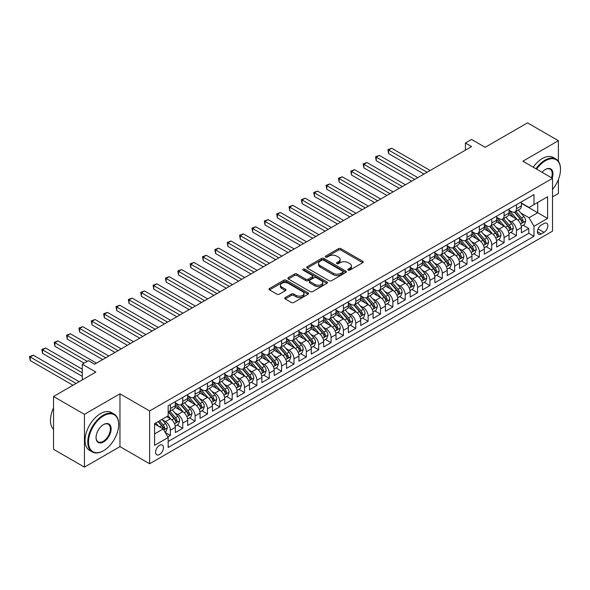 <?xml version="1.0" encoding="UTF-8"?>
<svg xmlns="http://www.w3.org/2000/svg" width="590" height="590" viewBox="0 0 590 590"><rect width="100%" height="100%" fill="white"/><g stroke="black" fill="none" stroke-linecap="round" stroke-linejoin="round"><path stroke-width="0.89" d="M348.144 270.117A1.202 0.693 0 0 0 349.848 270.117L362.732 262.675A1.718 0.988 0 0 0 363.241 261.975A1.718 0.988 0 0 0 362.732 261.274L340.902 248.67A1.718 0.988 0 0 0 338.476 248.67L325.584 256.112A1.202 0.693 0 0 0 325.23 256.598A1.202 0.693 0 0 0 325.584 257.093A1.202 0.693 0 0 0 327.28 257.093L328.947 256.126A5.487 3.171 0 0 1 336.713 256.126L338.535 257.181A5.487 3.171 0 0 1 340.142 259.423A5.487 3.171 0 0 1 338.535 261.658L336.868 262.624A1.202 0.693 0 0 0 336.514 263.111A1.202 0.693 0 0 0 336.868 263.605A1.202 0.693 0 0 0 338.564 263.605L340.231 262.639A5.487 3.171 0 0 1 347.997 262.639L349.818 263.693A5.487 3.171 0 0 1 351.426 265.935A5.487 3.171 0 0 1 349.818 268.177L348.144 269.136A1.202 0.693 0 0 0 347.798 269.63A1.202 0.693 0 0 0 348.144 270.117L348.144 269.136M159.514 454.477A5.59 3.23 120 0 0 163.172 449.543A5.59 3.23 120 0 0 162.309 445.067A5.59 3.23 120 0 0 159.514 445.339A5.59 3.23 120 0 0 155.863 450.273A5.59 3.23 120 0 0 156.719 454.75A5.59 3.23 120 0 0 159.514 454.477M285.221 297.559A1.718 0.988 0 0 0 284.712 298.252A1.718 0.988 0 0 0 285.221 298.953L291.342 302.493A1.718 0.988 0 0 0 293.768 302.493L308.083 294.226A1.718 0.988 0 0 0 308.585 293.525A1.718 0.988 0 0 0 308.083 292.824L286.246 280.221A1.718 0.988 0 0 0 283.82 280.221L269.505 288.488A1.718 0.988 0 0 0 269.003 289.189A1.718 0.988 0 0 0 269.505 289.889L276.909 294.159A1.718 0.988 0 0 0 279.336 294.159L285.457 290.619A1.718 0.988 0 0 0 285.966 289.919A1.718 0.988 0 0 0 285.457 289.218L281.791 287.101A4.587 2.648 0 0 1 280.449 285.228A4.587 2.648 0 0 1 283.281 282.78A4.587 2.648 0 0 1 288.281 283.355L302.655 291.652A4.587 2.648 0 0 1 303.998 293.525A4.587 2.648 0 0 1 301.166 295.974A4.587 2.648 0 0 1 296.165 295.398L293.768 294.019A1.718 0.988 0 0 0 291.342 294.019L285.221 297.559L285.221 298.953M558.398 161.254L558.398 140.7L527.504 122.86L485.172 147.301L471.58 139.447L465.399 143.016L471.58 146.585L94.629 364.214L88.448 360.645L82.276 364.214L82.276 379.908M84.436 414.335L84.436 467.14L119.969 446.63L119.969 393.825L84.436 414.335L53.535 396.502L95.868 372.061L82.276 364.214M119.969 393.825L149.631 410.95L552.528 178.335L552.528 231.14L149.631 463.755L149.631 410.95M558.398 140.7L522.865 161.21L552.528 178.335M329.072 280.715A1.718 0.988 0 0 0 331.499 280.715L345.814 272.447A1.718 0.988 0 0 0 346.315 271.747A1.718 0.988 0 0 0 345.814 271.046L323.976 258.442A1.718 0.988 0 0 0 321.55 258.442L307.235 266.702A1.718 0.988 0 0 0 306.734 267.403A1.718 0.988 0 0 0 307.235 268.103L329.072 280.715M303.533 270.375A1.202 0.693 0 0 1 304.75 270.544L326.926 283.348L312.634 291.6A1.718 0.988 0 0 1 310.207 291.6L288.37 278.996L288.37 277.595A1.718 0.988 0 0 0 287.868 278.296A1.718 0.988 0 0 0 288.37 278.996M288.37 277.595L294.499 274.055A1.718 0.988 0 0 1 296.925 274.055L305.782 279.173A1.718 0.988 0 0 0 308.209 279.173L312.272 276.821A1.718 0.988 0 0 0 312.774 276.127A1.718 0.988 0 0 0 312.272 275.427L303.046 270.102A1.202 0.693 0 0 1 302.7 269.608A1.202 0.693 0 0 1 303.437 268.966A1.202 0.693 0 0 1 304.75 269.121L326.949 281.939A1.718 0.988 0 0 1 327.45 282.639A1.718 0.988 0 0 1 326.949 283.34L326.949 281.939M84.436 467.14L53.535 449.3L53.535 396.502M552.528 196.89L558.398 193.498L558.398 179.53M167.826 436.902L170.392 435.427L165.259 432.463M162.346 419.859L165.451 421.651A6.992 4.034 60 0 1 170.392 430.213L175.333 427.359L175.333 432.573L182.753 428.288L177.125 425.043M174.706 412.727L177.804 414.519A6.992 4.034 60 0 1 182.753 423.082L187.694 420.227L187.694 425.434L195.106 421.157L189.486 417.904M187.06 405.588L190.164 407.38A6.992 4.034 60 0 1 195.106 415.943L200.054 413.089L200.054 418.303L207.466 414.018L201.846 410.773M199.42 398.457L202.525 400.249A6.992 4.034 60 0 1 207.466 408.811L212.415 405.957L212.415 411.164L219.827 406.879L214.207 403.634M211.781 391.318L214.885 393.11A6.992 4.034 60 0 1 219.827 401.672L224.768 398.818L224.768 404.025L232.187 399.747L226.56 396.502M224.141 384.186L227.246 385.978A6.992 4.034 60 0 1 232.187 394.54L237.128 391.686L237.128 396.893L244.548 392.608L238.921 389.363M236.502 377.047L239.599 378.839A6.992 4.034 60 0 1 244.548 387.401L249.489 384.547L249.489 389.754L256.901 385.476L251.281 382.231M248.855 369.915L251.959 371.707A6.992 4.034 60 0 1 256.901 380.27L261.849 377.416L261.849 382.622L269.261 378.338L263.642 375.093M261.215 362.776L264.32 364.568A6.992 4.034 60 0 1 269.261 373.131L274.203 370.277L274.203 375.483L281.622 371.206L275.995 367.961M273.576 355.645L276.681 357.437A6.992 4.034 60 0 1 281.622 365.999L286.563 363.145L286.563 368.352L293.982 364.067L288.355 360.822M285.936 348.506L289.034 350.298A6.992 4.034 60 0 1 293.982 358.86L298.923 356.006L298.923 361.213L306.343 356.935L300.716 353.69M298.289 341.374L301.394 343.166A6.992 4.034 60 0 1 306.343 351.729L311.284 348.874L311.284 354.081L318.696 349.796L313.076 346.551M310.65 334.235L313.755 336.027A6.992 4.034 60 0 1 318.696 344.59L323.644 341.735L323.644 346.942L331.056 342.665L325.437 339.42M323.01 327.103L326.115 328.896A6.992 4.034 60 0 1 331.056 337.458L335.998 334.604L335.998 339.81L343.417 335.526L337.79 332.281M335.371 319.964L338.476 321.757A6.992 4.034 60 0 1 343.417 330.319L348.358 327.465L348.358 332.671L355.777 328.394L350.15 325.149M347.731 312.833L350.829 314.625A6.992 4.034 60 0 1 355.777 323.187L360.719 320.333L360.719 325.54L368.131 321.255L362.511 318.01M360.084 305.694L363.189 307.486A6.992 4.034 60 0 1 368.131 316.048L373.079 313.194L373.079 318.401L380.491 314.123L374.871 310.878M372.445 298.562L375.55 300.354A6.992 4.034 60 0 1 380.491 308.917L385.44 306.062L385.44 311.269L392.851 306.984L387.232 303.739M384.805 291.423L387.91 293.215A6.992 4.034 60 0 1 392.851 301.778L397.793 298.923L397.793 304.13L405.212 299.853L399.585 296.608M397.166 284.292L400.263 286.084A6.992 4.034 60 0 1 405.212 294.646L410.153 291.792L410.153 296.999L417.573 292.714L411.945 289.469M409.526 277.153L412.624 278.945A6.992 4.034 60 0 1 417.573 287.507L422.514 284.653L422.514 289.86L429.926 285.582L424.306 282.337M421.88 270.021L424.984 271.813A6.992 4.034 60 0 1 429.926 280.375L434.874 277.521L434.874 282.728L442.286 278.443L436.666 275.198M434.24 262.882L437.345 264.674A6.992 4.034 60 0 1 442.286 273.236L447.227 270.382L447.227 275.589L454.647 271.312L449.02 268.067M446.601 255.75L449.705 257.542A6.992 4.034 60 0 1 454.647 266.105L459.588 263.251L459.588 268.457L467.007 264.173L461.38 260.928M458.961 248.611L462.059 250.403A6.992 4.034 60 0 1 467.007 258.966L471.948 256.112L471.948 261.318L479.36 257.041L473.741 253.796M471.314 241.48L474.419 243.272A6.992 4.034 60 0 1 479.36 251.834L484.309 248.98L484.309 254.187L491.721 249.902L486.101 246.657M483.675 234.341L486.779 236.133A6.992 4.034 60 0 1 491.721 244.695L496.669 241.841L496.669 247.048L504.081 242.77L498.462 239.525M496.035 227.209L499.14 229.001A6.992 4.034 60 0 1 504.081 237.564L509.023 234.709L509.023 239.916L516.442 235.631L516.442 230.425A6.992 4.034 -120 0 0 511.5 221.862L508.396 220.07M510.815 232.386L516.442 235.631M175.333 427.359A6.992 4.034 -120 0 0 170.392 418.797L166.682 416.658M187.694 420.227A6.992 4.034 -120 0 0 182.753 411.665L175.105 407.248M200.054 413.089A6.992 4.034 -120 0 0 195.106 404.526L187.465 400.116M212.415 405.957A6.992 4.034 -120 0 0 207.466 397.395L199.826 392.977M224.768 398.818A6.992 4.034 -120 0 0 219.827 390.255L212.186 385.845M237.128 391.686A6.992 4.034 -120 0 0 232.187 383.124L224.539 378.706M249.489 384.547A6.992 4.034 -120 0 0 244.548 375.985L236.9 371.575M261.849 377.416A6.992 4.034 -120 0 0 256.901 368.853L249.26 364.436M274.203 370.277A6.992 4.034 -120 0 0 269.261 361.714L261.621 357.304M286.563 363.145A6.992 4.034 -120 0 0 281.622 354.583L273.981 350.165M298.923 356.006A6.992 4.034 -120 0 0 293.982 347.444L286.334 343.033M311.284 348.874A6.992 4.034 -120 0 0 306.343 340.312L298.695 335.894M323.644 341.735A6.992 4.034 -120 0 0 318.696 333.173L311.055 328.763M335.998 334.604A6.992 4.034 -120 0 0 331.056 326.041L323.416 321.624M348.358 327.465A6.992 4.034 -120 0 0 343.417 318.902L335.776 314.492M360.719 320.333A6.992 4.034 -120 0 0 355.777 311.771L348.13 307.353M373.079 313.194A6.992 4.034 -120 0 0 368.131 304.632L360.49 300.221M385.44 306.062A6.992 4.034 -120 0 0 380.491 297.5L372.851 293.082M397.793 298.923A6.992 4.034 -120 0 0 392.851 290.361L385.211 285.951M410.153 291.792A6.992 4.034 -120 0 0 405.212 283.23L397.564 278.812M422.514 284.653A6.992 4.034 -120 0 0 417.573 276.091L409.925 271.68M434.874 277.521A6.992 4.034 -120 0 0 429.926 268.959L422.285 264.541M447.227 270.382A6.992 4.034 -120 0 0 442.286 261.82L434.646 257.41M459.588 263.251A6.992 4.034 -120 0 0 454.647 254.688L447.006 250.271M471.948 256.112A6.992 4.034 -120 0 0 467.007 247.549L459.359 243.139M484.309 248.98A6.992 4.034 -120 0 0 479.36 240.418L471.72 236M496.669 241.841A6.992 4.034 -120 0 0 491.721 233.279L484.08 228.868M509.023 234.709A6.992 4.034 -120 0 0 504.081 226.147L496.441 221.729M544.002 223.507L541.281 225.07A5.421 3.127 120 0 0 537.741 229.849A5.421 3.127 120 0 0 538.574 234.193A5.421 3.127 120 0 0 541.281 233.92L544.002 232.349A5.421 3.127 120 0 0 547.542 227.578A5.421 3.127 120 0 0 546.709 223.234A5.421 3.127 120 0 0 544.002 223.507M154.573 433.923L163.224 428.93L168.165 437.492L168.165 447.486L533.987 236.273L533.987 226.287L529.046 217.725L520.756 212.938M168.165 437.492L154.573 445.339L154.573 423.65L168.165 415.803L168.165 405.809L533.987 194.604L533.987 204.597L547.586 196.743L547.586 218.44L533.987 226.287M175.333 402.815L177.804 404.239A6.992 4.034 60 0 0 181.3 404.585L186.248 401.731A6.992 4.034 -120 0 0 187.694 398.53L187.694 394.54M187.694 395.676L190.164 397.107A6.992 4.034 60 0 0 193.66 397.454L198.601 394.599A6.992 4.034 -120 0 0 200.054 391.399L200.054 387.401M200.054 388.545L202.525 389.968A6.992 4.034 60 0 0 206.021 390.315L210.962 387.46A6.992 4.034 -120 0 0 212.415 384.26L212.415 380.27M212.415 381.406L214.885 382.836A6.992 4.034 60 0 0 218.381 383.183L223.322 380.329A6.992 4.034 -120 0 0 224.768 377.128L224.768 373.131M224.768 374.274L227.246 375.697A6.992 4.034 60 0 0 230.742 376.044L235.683 373.19A6.992 4.034 -120 0 0 237.128 369.989L237.128 365.999M237.128 367.135L239.599 368.566A6.992 4.034 60 0 0 243.095 368.912L248.043 366.058A6.992 4.034 -120 0 0 249.489 362.857L249.489 358.86M249.489 360.003L251.959 361.427A6.992 4.034 60 0 0 255.455 361.773L260.397 358.919A6.992 4.034 -120 0 0 261.849 355.718L261.849 351.729M261.849 352.864L264.32 354.295A6.992 4.034 60 0 0 267.816 354.642L272.757 351.788A6.992 4.034 -120 0 0 274.203 348.587L274.203 344.59M274.203 345.733L276.681 347.156A6.992 4.034 60 0 0 280.176 347.503L285.118 344.649A6.992 4.034 -120 0 0 286.563 341.448L286.563 337.458M286.563 338.594L289.034 340.024A6.992 4.034 60 0 0 292.529 340.371L297.478 337.517A6.992 4.034 -120 0 0 298.923 334.316L298.923 330.319M298.923 331.462L301.394 332.885A6.992 4.034 60 0 0 304.89 333.232L309.839 330.378A6.992 4.034 -120 0 0 311.284 327.177L311.284 323.187M311.284 324.323L313.755 325.754A6.992 4.034 60 0 0 317.25 326.1L322.192 323.246A6.992 4.034 -120 0 0 323.644 320.046L323.644 316.048M323.644 317.191L326.115 318.615A6.992 4.034 60 0 0 329.611 318.961L334.552 316.107A6.992 4.034 -120 0 0 335.998 312.906L335.998 308.917M335.998 310.052L338.476 311.483A6.992 4.034 60 0 0 341.971 311.83L346.913 308.976A6.992 4.034 -120 0 0 348.358 305.775L348.358 301.778M348.358 302.921L350.829 304.344A6.992 4.034 60 0 0 354.325 304.691L359.273 301.837A6.992 4.034 -120 0 0 360.719 298.636L360.719 294.646M360.719 295.782L363.189 297.213A6.992 4.034 60 0 0 366.685 297.559L371.626 294.705A6.992 4.034 -120 0 0 373.079 291.504L373.079 287.507M373.079 288.65L375.55 290.074A6.992 4.034 60 0 0 379.046 290.42L383.987 287.566A6.992 4.034 -120 0 0 385.44 284.365L385.44 280.375M385.44 281.511L387.91 282.942A6.992 4.034 60 0 0 391.406 283.288L396.347 280.434A6.992 4.034 -120 0 0 397.793 277.234L397.793 273.236M397.793 274.38L400.263 275.803A6.992 4.034 60 0 0 403.759 276.149L408.708 273.295A6.992 4.034 -120 0 0 410.153 270.095L410.153 266.105M410.153 267.241L412.624 268.671A6.992 4.034 60 0 0 416.12 269.018L421.068 266.164A6.992 4.034 -120 0 0 422.514 262.963L422.514 258.966M422.514 260.109L424.984 261.532A6.992 4.034 60 0 0 428.48 261.879L433.421 259.025A6.992 4.034 -120 0 0 434.874 255.824L434.874 251.834M434.874 252.97L437.345 254.401A6.992 4.034 60 0 0 440.841 254.747L445.782 251.893A6.992 4.034 -120 0 0 447.227 248.692L447.227 244.695M447.227 245.838L449.705 247.262A6.992 4.034 60 0 0 453.201 247.608L458.142 244.754A6.992 4.034 -120 0 0 459.588 241.553L459.588 237.564M459.588 238.699L462.059 240.13A6.992 4.034 60 0 0 465.554 240.477L470.503 237.623A6.992 4.034 -120 0 0 471.948 234.422L471.948 230.425M471.948 231.568L474.419 232.991A6.992 4.034 60 0 0 477.915 233.338L482.856 230.483A6.992 4.034 -120 0 0 484.309 227.283L484.309 223.293M484.309 224.429L486.779 225.859A6.992 4.034 60 0 0 490.275 226.206L495.217 223.352A6.992 4.034 -120 0 0 496.669 220.151L496.669 216.154M496.669 217.297L499.14 218.72A6.992 4.034 60 0 0 502.636 219.067L507.577 216.213A6.992 4.034 -120 0 0 509.023 213.012L509.023 209.022M168.165 441.49L528.802 233.279L528.802 228.5L521.383 232.777L521.383 227.57A6.992 4.034 -120 0 0 516.442 219.008L508.794 214.598M509.023 210.158L511.5 211.589A6.992 4.034 -120 0 0 514.996 211.935A6.992 4.034 -120 0 0 516.442 208.735L516.442 204.737M514.996 211.935L519.938 209.081A6.992 4.034 -120 0 0 521.383 205.881L521.383 201.883M170.392 404.526L170.392 408.523A6.992 4.034 60 0 1 168.947 411.724A6.992 4.034 60 0 1 168.165 412.004M168.947 411.724L173.888 408.87A6.992 4.034 -120 0 0 175.333 405.669L175.333 401.672M182.753 397.395L182.753 401.384A6.992 4.034 60 0 1 181.3 404.585M195.106 390.255L195.106 394.253A6.992 4.034 60 0 1 193.66 397.454M207.466 383.124L207.466 387.114A6.992 4.034 60 0 1 206.021 390.315M219.827 375.985L219.827 379.982A6.992 4.034 60 0 1 218.381 383.183M232.187 368.853L232.187 372.843A6.992 4.034 60 0 1 230.742 376.044M244.548 361.714L244.548 365.712A6.992 4.034 60 0 1 243.095 368.912M256.901 354.583L256.901 358.572A6.992 4.034 60 0 1 255.455 361.773M269.261 347.444L269.261 351.441A6.992 4.034 60 0 1 267.816 354.642M281.622 340.312L281.622 344.302A6.992 4.034 60 0 1 280.176 347.503M293.982 333.173L293.982 337.17A6.992 4.034 60 0 1 292.529 340.371M306.343 326.041L306.343 330.031A6.992 4.034 60 0 1 304.89 333.232M318.696 318.902L318.696 322.9A6.992 4.034 60 0 1 317.25 326.1M331.056 311.771L331.056 315.761A6.992 4.034 60 0 1 329.611 318.961M343.417 304.632L343.417 308.629A6.992 4.034 60 0 1 341.971 311.83M355.777 297.5L355.777 301.49A6.992 4.034 60 0 1 354.325 304.691M368.131 290.361L368.131 294.358A6.992 4.034 60 0 1 366.685 297.559M380.491 283.23L380.491 287.219A6.992 4.034 60 0 1 379.046 290.42M392.851 276.091L392.851 280.088A6.992 4.034 60 0 1 391.406 283.288M405.212 268.959L405.212 272.949A6.992 4.034 60 0 1 403.759 276.149M417.573 261.82L417.573 265.817A6.992 4.034 60 0 1 416.12 269.018M429.926 254.688L429.926 258.678A6.992 4.034 60 0 1 428.48 261.879M442.286 247.549L442.286 251.547A6.992 4.034 60 0 1 440.841 254.747M454.647 240.418L454.647 244.407A6.992 4.034 60 0 1 453.201 247.608M467.007 233.279L467.007 237.276A6.992 4.034 60 0 1 465.554 240.477M479.36 226.147L479.36 230.137A6.992 4.034 60 0 1 477.915 233.338M491.721 219.008L491.721 223.005A6.992 4.034 60 0 1 490.275 226.206M504.081 211.876L504.081 215.866A6.992 4.034 60 0 1 502.636 219.067M504.081 237.564L504.081 242.77M491.721 244.695L491.721 249.902M479.36 251.834L479.36 257.041M467.007 258.966L467.007 264.173M454.647 266.105L454.647 271.312M442.286 273.236L442.286 278.443M429.926 280.375L429.926 285.582M417.573 287.507L417.573 292.714M405.212 294.646L405.212 299.853M392.851 301.778L392.851 306.984M380.491 308.917L380.491 314.123M368.131 316.048L368.131 321.255M355.777 323.187L355.777 328.394M343.417 330.319L343.417 335.526M331.056 337.458L331.056 342.665M318.696 344.59L318.696 349.796M306.343 351.729L306.343 356.935M293.982 358.86L293.982 364.067M281.622 365.999L281.622 371.206M269.261 373.131L269.261 378.338M256.901 380.27L256.901 385.476M244.548 387.401L244.548 392.608M232.187 394.54L232.187 399.747M219.827 401.672L219.827 406.879M207.466 408.811L207.466 414.018M195.106 415.943L195.106 421.157M182.753 423.082L182.753 428.288M170.392 430.213L170.392 435.427M163.224 428.93L154.573 423.937M529.046 217.725L537.697 212.732L537.697 202.451L547.586 196.743M521.383 203.314L547.586 218.44M521.383 203.026L529.046 207.451L533.987 204.597M119.969 446.63L149.631 463.755M465.399 143.016L465.399 150.155M523.175 225.255L528.802 228.5M528.802 233.279L533.987 236.273M348.624 270.286L349.818 269.601A5.487 3.171 0 0 0 351.426 267.358L351.426 265.935M340.142 259.423L340.142 260.846A5.487 3.171 0 0 1 338.535 263.088L337.347 263.774M362.71 262.69L340.902 250.094A1.718 0.988 0 0 0 338.476 250.094L326.064 257.262M345.792 272.462L323.976 259.866A1.718 0.988 0 0 0 321.55 259.866L307.257 268.118L307.235 266.702M342.783 272.233A1.202 0.693 0 0 0 343.129 271.747A1.202 0.693 0 0 0 342.783 271.252L323.615 260.19A1.202 0.693 0 0 0 321.911 260.19L320.156 261.208A5.487 3.171 0 0 0 318.548 263.45A5.487 3.171 0 0 0 320.156 265.692L333.254 273.251A5.487 3.171 0 0 0 341.02 273.251L342.783 272.233L342.783 273.664A1.202 0.693 0 0 0 343.129 273.17L343.129 271.747M318.548 263.45L318.548 264.873A5.487 3.171 0 0 0 320.156 267.115L320.156 265.692M342.783 273.664L341.02 274.682A5.487 3.171 0 0 1 333.254 274.682L320.156 267.115M288.392 279.011L294.499 275.486L294.499 274.055M312.774 276.127L312.774 277.551A1.718 0.988 0 0 1 312.272 278.251L308.209 280.597A1.718 0.988 0 0 1 305.782 280.597L296.925 275.486A1.718 0.988 0 0 0 294.499 275.486M314.971 284.476A4.587 2.648 0 0 0 319.972 285.051A4.587 2.648 0 0 0 322.804 282.603A4.587 2.648 0 0 0 321.462 280.729L316.395 277.802A1.718 0.988 0 0 0 313.969 277.802L309.905 280.154A1.718 0.988 0 0 0 309.403 280.855A1.718 0.988 0 0 0 309.905 281.555L314.971 284.476L314.971 285.899A4.587 2.648 0 0 0 319.972 286.475A4.587 2.648 0 0 0 322.804 284.026L322.804 282.603M309.403 280.855L309.403 282.278A1.718 0.988 0 0 0 309.905 282.979L309.905 281.555M314.971 285.899L309.905 282.979M303.998 293.525L303.998 294.956A4.587 2.648 0 0 1 301.166 297.404A4.587 2.648 0 0 1 296.165 296.829L293.768 295.443A1.718 0.988 0 0 0 291.342 295.443L285.243 298.968M280.449 285.228L280.449 286.659A4.587 2.648 0 0 0 281.791 288.532L281.791 287.101M285.435 290.634L281.791 288.532M308.061 294.24L286.246 281.651A1.718 0.988 0 0 0 283.82 281.651L269.527 289.897M521.28 226.346L524.473 224.502L525.712 220.933A4.632 2.677 -120 0 0 523.905 216.589L518.256 210.047M517.128 219.458L510.431 211.707A13.371 7.722 -120 0 0 509.023 210.239M513.455 217.282L509.708 212.946A11.099 6.409 -120 0 0 509.023 212.201M430.176 170.488L391.679 148.26L388.589 150.044L388.589 153.614L423.996 174.057M514.362 212.186L520.078 218.802A4.632 2.677 60 0 1 521.722 221.988C522.423 222.917 522.917 222.637 523.212 221.132A4.632 2.677 -120 0 0 521.56 217.939L515.911 211.404M514.701 212.076L520.837 219.185A2.36 1.364 60 0 1 521.427 220.107L523.212 221.132M521.722 221.988L522.062 222.541M388.589 153.614L387.91 149.654L427.086 172.273M387.91 149.654L391.679 148.26M552.528 189.412A21.321 12.309 120 0 0 560.5 169.455A21.321 12.309 120 0 0 545.425 160.746A21.321 12.309 120 0 0 536.598 169.138M535.963 168.77A21.845 12.611 -60 0 1 545.049 160.104A21.845 12.611 -60 0 1 555.972 159.027A21.845 12.611 -60 0 1 560.5 169.028A21.845 12.611 -60 0 1 560.5 169.242M542.07 172.295A10.664 6.158 -60 0 1 545.425 169.455L545.425 169.455A10.664 6.158 -60 0 1 552.174 178.136M533.242 167.199A21.845 12.611 -60 0 1 542.335 158.533A21.845 12.611 -60 0 1 553.258 157.456L555.972 159.027M551.525 177.76A10.141 5.856 120 0 0 550.123 169.168A10.141 5.856 120 0 0 545.234 169.566M103.221 450.871L103.589 450.657A21.321 12.309 120 0 0 118.671 424.542A21.321 12.309 120 0 0 103.589 415.839A21.321 12.309 120 0 0 88.515 441.954A21.321 12.309 120 0 0 103.589 450.657L103.221 450.871A21.845 12.611 -60 0 1 92.298 451.955A21.845 12.611 -60 0 1 88.95 434.447A21.845 12.611 -60 0 1 103.221 415.198A21.845 12.611 -60 0 1 114.143 414.114A21.845 12.611 -60 0 1 118.671 424.114A21.845 12.611 -60 0 1 118.671 424.328M103.589 441.954A10.664 6.158 -60 0 1 96.052 437.603A10.664 6.158 -60 0 1 103.589 424.542L103.589 424.542A10.664 6.158 -60 0 1 111.134 428.893A10.664 6.158 -60 0 1 103.589 441.954M96.052 437.382A10.141 5.856 120 0 0 98.154 441.814A10.141 5.856 120 0 0 103.221 441.313A10.141 5.856 120 0 0 109.843 432.374A10.141 5.856 120 0 0 108.287 424.254A10.141 5.856 120 0 0 103.405 424.652M92.298 451.955L89.577 450.384A21.845 12.611 -60 0 1 86.229 432.876A21.845 12.611 -60 0 1 100.499 413.627A21.845 12.611 -60 0 1 111.429 412.543L114.143 414.114M53.535 429.321A21.845 12.611 -60 0 1 53.535 407.919M508.919 233.485L512.113 231.641L513.352 228.072A4.632 2.677 -120 0 0 511.545 223.721L505.903 217.186M504.767 226.597L498.071 218.846A13.371 7.722 -120 0 0 496.669 217.371M501.094 224.421L497.348 220.085A11.099 6.409 -120 0 0 496.669 219.34M417.816 177.627L379.318 155.399L376.228 157.183L376.228 160.746L411.636 181.189M502.002 219.318L507.717 225.933A4.632 2.677 60 0 1 509.369 229.127C510.062 230.056 510.557 229.768 510.851 228.271A4.632 2.677 -120 0 0 509.2 225.078L503.55 218.536M502.341 219.215L508.477 226.317A2.36 1.364 60 0 1 509.074 227.239L510.851 228.271M509.369 229.127L509.701 229.672M376.228 160.746L375.55 156.785L414.726 179.404M375.55 156.785L379.318 155.399M496.559 240.617L499.76 238.773L500.991 235.204A4.632 2.677 -120 0 0 499.184 230.86L493.542 224.318M492.407 233.729L485.71 225.977A13.371 7.722 -120 0 0 484.309 224.51M488.734 231.553L484.995 227.216A11.099 6.409 -120 0 0 484.309 226.471M405.455 184.759L366.958 162.53L363.868 164.315L363.868 167.885L399.275 188.328M489.648 226.457L495.357 233.072A4.632 2.677 60 0 1 497.009 236.258C497.702 237.187 498.196 236.907 498.491 235.403A4.632 2.677 -120 0 0 496.839 232.209L491.19 225.675M489.98 226.346L496.116 233.456A2.36 1.364 60 0 1 496.714 234.378L498.491 235.403M497.009 236.258L497.348 236.811M363.868 167.885L363.189 163.924L402.365 186.543M363.189 163.924L366.958 162.53M484.206 247.756L487.399 245.912L488.631 242.343A4.632 2.677 -120 0 0 486.831 237.991L481.182 231.457M480.053 240.868L473.357 233.116A13.371 7.722 -120 0 0 471.948 231.641M476.381 238.692L472.634 234.355A11.099 6.409 -120 0 0 471.948 233.611M393.095 191.898L354.597 169.669L351.515 171.454L351.515 175.016L386.922 195.46M477.288 233.588L482.996 240.204A4.632 2.677 60 0 1 484.648 243.397C485.341 244.326 485.843 244.039 486.13 242.542A4.632 2.677 -120 0 0 484.478 239.348L478.837 232.807M477.62 233.485L483.756 240.587A2.36 1.364 60 0 1 484.353 241.509L486.13 242.542M484.648 243.397L484.987 243.943M351.515 175.016L350.829 171.056L390.012 193.675M350.829 171.056L354.597 169.669M471.845 254.887L475.039 253.044L476.27 249.474A4.632 2.677 -120 0 0 474.471 245.13L468.821 238.589M467.693 247.999L460.997 240.248A13.371 7.722 -120 0 0 459.588 238.78M464.02 245.823L460.274 241.487A11.099 6.409 -120 0 0 459.588 240.742M380.742 199.029L342.244 176.801L339.154 178.586L339.154 182.155L374.562 202.599M464.927 240.727L470.636 247.343A4.632 2.677 60 0 1 472.288 250.529C472.988 251.458 473.482 251.178 473.77 249.673A4.632 2.677 -120 0 0 472.125 246.48L466.476 239.946M465.267 240.617L471.403 247.726A2.36 1.364 60 0 1 471.993 248.648L473.77 249.673M472.288 250.529L472.627 251.082M339.154 182.155L338.476 178.195L377.652 200.814M338.476 178.195L342.244 176.801M459.485 262.026L462.678 260.183L463.917 256.613A4.632 2.677 -120 0 0 462.11 252.262L456.461 245.728M455.333 255.138L448.636 247.387A13.371 7.722 -120 0 0 447.227 245.912M451.66 252.963L447.913 248.626A11.099 6.409 -120 0 0 447.227 247.881M368.381 206.168L329.884 183.94L326.794 185.725L326.794 189.287L362.201 209.73M452.567 247.859L458.283 254.474A4.632 2.677 60 0 1 459.935 257.668C460.628 258.597 461.122 258.309 461.417 256.812A4.632 2.677 -120 0 0 459.765 253.619L454.116 247.077M452.906 247.756L459.042 254.858A2.36 1.364 60 0 1 459.64 255.78L461.417 256.812M459.935 257.668L460.266 258.214M326.794 189.287L326.115 185.326L365.291 207.946M326.115 185.326L329.884 183.94M447.124 269.158L450.318 267.314L451.557 263.745A4.632 2.677 -120 0 0 449.75 259.401L444.108 252.859M442.972 262.27L436.275 254.519A13.371 7.722 -120 0 0 434.874 253.051M439.299 260.094L435.553 255.758A11.099 6.409 -120 0 0 434.874 255.013M356.021 213.3L317.523 191.071L314.433 192.856L314.433 196.426L349.841 216.869M440.206 254.998L445.922 261.613A4.632 2.677 60 0 1 447.574 264.799C448.267 265.729 448.761 265.448 449.056 263.944A4.632 2.677 -120 0 0 447.404 260.751L441.755 254.216M440.546 254.887L446.682 261.997A2.36 1.364 60 0 1 447.279 262.919L449.056 263.944M447.574 264.799L447.906 265.353M314.433 196.426L313.755 192.465L352.931 215.084M313.755 192.465L317.523 191.071M434.771 276.297L437.964 274.453L439.196 270.884A4.632 2.677 -120 0 0 437.397 266.533L431.747 259.998M430.612 269.409L423.915 261.658A13.371 7.722 -120 0 0 422.514 260.183M426.939 267.233L423.2 262.897A11.099 6.409 -120 0 0 422.514 262.152M343.66 220.439L305.163 198.21L302.073 199.995L302.073 203.557L337.48 224.001M427.853 262.13L433.562 268.745A4.632 2.677 60 0 1 435.214 271.938C435.907 272.868 436.401 272.58 436.696 271.083A4.632 2.677 -120 0 0 435.044 267.889L429.395 261.348M428.185 262.026L434.321 269.129A2.36 1.364 60 0 1 434.919 270.05L436.696 271.083M435.214 271.938L435.553 272.484M302.073 203.557L301.394 199.597L340.57 222.216M301.394 199.597L305.163 198.21M422.411 283.429L425.604 281.585L426.836 278.015A4.632 2.677 -120 0 0 425.036 273.671L419.387 267.13M418.258 276.54L411.562 268.789A13.371 7.722 -120 0 0 410.153 267.322M414.586 274.365L410.839 270.028A11.099 6.409 -120 0 0 410.153 269.283M331.307 227.57L292.81 205.342L289.719 207.127L289.719 210.696L325.127 231.14M415.493 269.269L421.201 275.884A4.632 2.677 60 0 1 422.853 279.07C423.554 279.999 424.048 279.719 424.335 278.215A4.632 2.677 -120 0 0 422.683 275.021L417.042 268.487M415.825 269.158L421.968 276.268A2.36 1.364 60 0 1 422.558 277.189L424.335 278.215M422.853 279.07L423.192 279.623M289.719 210.696L289.034 206.736L328.217 229.355M289.034 206.736L292.81 205.342M410.05 290.568L413.243 288.724L414.482 285.154A4.632 2.677 -120 0 0 412.675 280.803L407.026 274.269M405.898 283.679L399.201 275.928A13.371 7.722 -120 0 0 397.793 274.453M402.225 281.504L398.479 277.167A11.099 6.409 -120 0 0 397.793 276.422M318.947 234.709L280.449 212.481L277.359 214.266L277.359 217.828L312.766 238.272M403.132 276.4L408.848 283.016A4.632 2.677 60 0 1 410.493 286.209C411.193 287.138 411.687 286.851 411.982 285.354A4.632 2.677 -120 0 0 410.33 282.16L404.681 275.619M403.472 276.297L409.608 283.399A2.36 1.364 60 0 1 410.198 284.321L411.982 285.354M410.493 286.209L410.832 286.755M277.359 217.828L276.681 213.875L315.856 236.487M276.681 213.875L280.449 212.481M397.69 297.699L400.883 295.856L402.122 292.286A4.632 2.677 -120 0 0 400.315 287.942L394.673 281.401M393.537 290.811L386.841 283.06A13.371 7.722 -120 0 0 385.44 281.592M389.865 288.635L386.118 284.299A11.099 6.409 -120 0 0 385.44 283.554M306.586 241.841L268.089 219.613L264.999 221.398L264.999 224.967L300.406 245.411M390.772 283.539L396.487 290.155A4.632 2.677 60 0 1 398.139 293.341C398.833 294.27 399.327 293.99 399.622 292.485A4.632 2.677 -120 0 0 397.97 289.292L392.321 282.757M391.111 283.429L397.247 290.538A2.36 1.364 60 0 1 397.844 291.46L399.622 292.485M398.139 293.341L398.471 293.894M264.999 224.967L264.32 221.007L303.496 243.626M264.32 221.007L268.089 219.613M385.329 304.838L388.522 302.995L389.761 299.425A4.632 2.677 -120 0 0 387.954 295.074L382.313 288.54M381.177 297.95L374.48 290.199A13.371 7.722 -120 0 0 373.079 288.724M377.504 295.774L373.758 291.438A11.099 6.409 -120 0 0 373.079 290.693M294.226 248.98L255.728 226.752L252.638 228.537L252.638 232.099L288.045 252.542M378.411 290.671L384.127 297.286A4.632 2.677 60 0 1 385.779 300.48C386.472 301.409 386.966 301.121 387.261 299.624A4.632 2.677 -120 0 0 385.609 296.431L379.96 289.889M378.75 290.568L384.887 297.67A2.36 1.364 60 0 1 385.484 298.592L387.261 299.624M385.779 300.48L386.118 301.025M252.638 232.099L251.959 228.146L291.136 250.757M251.959 228.146L255.728 226.752M372.976 311.97L376.169 310.126L377.401 306.557A4.632 2.677 -120 0 0 375.601 302.213L369.952 295.671M368.824 305.082L362.127 297.331A13.371 7.722 -120 0 0 360.719 295.863M365.151 302.906L361.405 298.57A11.099 6.409 -120 0 0 360.719 297.825M281.865 256.112L243.368 233.883L240.278 235.668L240.278 239.238L275.692 259.681M366.058 297.81L371.766 304.425A4.632 2.677 60 0 1 373.418 307.611C374.112 308.548 374.606 308.26 374.901 306.756A4.632 2.677 -120 0 0 373.249 303.562L367.607 297.028M366.39 297.699L372.526 304.809A2.36 1.364 60 0 1 373.123 305.731L374.901 306.756M373.418 307.611L373.758 308.164M240.278 239.238L239.599 235.277L278.775 257.896M239.599 235.277L243.368 233.883M360.615 319.109L363.809 317.265L365.04 313.696A4.632 2.677 -120 0 0 363.241 309.344L357.592 302.81M356.463 312.221L349.767 304.469A13.371 7.722 -120 0 0 348.358 302.995M352.791 310.045L349.044 305.709A11.099 6.409 -120 0 0 348.358 304.964M269.512 263.251L231.015 241.022L227.924 242.807L227.924 246.369L263.332 266.813M353.698 304.942L359.406 311.557A4.632 2.677 60 0 1 361.058 314.75C361.759 315.68 362.253 315.392 362.54 313.895A4.632 2.677 -120 0 0 360.888 310.701L355.246 304.167M354.03 304.838L360.173 311.94A2.36 1.364 60 0 1 360.763 312.862L362.54 313.895M361.058 314.75L361.397 315.296M227.924 246.369L227.246 242.416L266.422 265.028M227.246 242.416L231.015 241.022M348.255 326.241L351.448 324.397L352.687 320.827A4.632 2.677 -120 0 0 350.88 316.483L345.231 309.942M344.103 319.352L337.406 311.601A13.371 7.722 -120 0 0 335.998 310.134M340.43 317.177L336.683 312.84A11.099 6.409 -120 0 0 335.998 312.095M257.151 270.382L218.654 248.154L215.564 249.939L215.564 253.508L250.971 273.952M341.337 312.081L347.053 318.696A4.632 2.677 60 0 1 348.705 321.882C349.398 322.819 349.892 322.531 350.187 321.026A4.632 2.677 -120 0 0 348.535 317.833L342.886 311.299M341.676 311.97L347.812 319.079A2.36 1.364 60 0 1 348.402 320.001L350.187 321.026M348.705 321.882L349.037 322.435M215.564 253.508L214.885 249.548L254.061 272.167M214.885 249.548L218.654 248.154M335.894 333.38L339.088 331.536L340.327 327.966A4.632 2.677 -120 0 0 338.52 323.615L332.878 317.081M331.742 326.491L325.046 318.74A13.371 7.722 -120 0 0 323.644 317.265M328.07 324.316L324.323 319.979A11.099 6.409 -120 0 0 323.644 319.234M244.791 277.521L206.294 255.293L203.203 257.078L203.203 260.64L238.611 281.083M328.977 319.212L334.692 325.828A4.632 2.677 60 0 1 336.344 329.021C337.038 329.95 337.532 329.663 337.827 328.165A4.632 2.677 -120 0 0 336.175 324.972L330.525 318.438M329.316 319.109L335.452 326.211A2.36 1.364 60 0 1 336.049 327.133L337.827 328.165M336.344 329.021L336.676 329.567M203.203 260.64L202.525 256.687L241.701 279.299M202.525 256.687L206.294 255.293M323.541 340.511L326.735 338.667L327.966 335.098A4.632 2.677 -120 0 0 326.167 330.754L320.518 324.212M319.382 333.623L312.685 325.872A13.371 7.722 -120 0 0 311.284 324.404M315.709 331.447L311.97 327.111A11.099 6.409 -120 0 0 311.284 326.366M232.431 284.653L193.933 262.425L190.843 264.209L190.843 267.779L226.25 288.222M316.624 326.351L322.332 332.967A4.632 2.677 60 0 1 323.984 336.153C324.677 337.089 325.171 336.802 325.466 335.297A4.632 2.677 -120 0 0 323.814 332.104L318.165 325.569M316.955 326.241L323.091 333.35A2.36 1.364 60 0 1 323.689 334.272L325.466 335.297M323.984 336.153L324.323 336.706M190.843 267.779L190.164 263.819L229.34 286.438M190.164 263.819L193.933 262.425M311.181 347.65L314.374 345.806L315.606 342.237A4.632 2.677 -120 0 0 313.806 337.886L308.157 331.351M307.029 340.762L300.332 333.011A13.371 7.722 -120 0 0 298.923 331.536M303.356 338.586L299.609 334.25A11.099 6.409 -120 0 0 298.923 333.505M220.077 291.792L181.58 269.564L178.49 271.348L178.49 274.918L213.897 295.354M304.263 333.483L309.971 340.098A4.632 2.677 60 0 1 311.623 343.292C312.324 344.221 312.818 343.933 313.106 342.436A4.632 2.677 -120 0 0 311.454 339.243L305.812 332.708M304.595 333.38L310.731 340.482A2.36 1.364 60 0 1 311.328 341.404L313.106 342.436M311.623 343.292L311.963 343.837M178.49 274.918L177.804 270.957L216.987 293.569M177.804 270.957L181.58 269.564M298.82 354.782L302.014 352.938L303.253 349.369A4.632 2.677 -120 0 0 301.446 345.025L295.796 338.483M294.668 347.894L287.972 340.142A13.371 7.722 -120 0 0 286.563 338.675M290.995 345.718L287.249 341.381A11.099 6.409 -120 0 0 286.563 340.637M207.717 298.923L169.219 276.695L166.129 278.48L166.129 282.05L201.537 302.493M291.903 340.622L297.611 347.237A4.632 2.677 60 0 1 299.263 350.423C299.963 351.36 300.457 351.072 300.745 349.568A4.632 2.677 -120 0 0 299.101 346.382L293.451 339.84M292.242 340.511L298.378 347.621A2.36 1.364 60 0 1 298.968 348.543L300.745 349.568M299.263 350.423L299.602 350.976M166.129 282.05L165.451 278.089L204.627 300.708M165.451 278.089L169.219 276.695M286.46 361.921L289.653 360.077L290.892 356.507A4.632 2.677 -120 0 0 289.085 352.156L283.443 345.622M282.308 355.033L275.611 347.281A13.371 7.722 -120 0 0 274.203 345.806M278.635 352.857L274.888 348.52A11.099 6.409 -120 0 0 274.203 347.776M195.356 306.062L156.859 283.834L153.769 285.619L153.769 289.189L189.176 309.625M279.542 347.753L285.258 354.369A4.632 2.677 60 0 1 286.91 357.562C287.603 358.491 288.097 358.204 288.392 356.707A4.632 2.677 -120 0 0 286.74 353.513L281.091 346.979M279.881 347.65L286.017 354.752A2.36 1.364 60 0 1 286.615 355.674L288.392 356.707M286.91 357.562L287.242 358.108M153.769 289.189L153.09 285.228L192.266 307.84M153.09 285.228L156.859 283.834M274.099 369.052L277.293 367.209L278.532 363.639A4.632 2.677 -120 0 0 276.725 359.295L271.083 352.754M269.947 362.164L263.251 354.413A13.371 7.722 -120 0 0 261.849 352.945M266.274 359.989L262.528 355.652A11.099 6.409 -120 0 0 261.849 354.907M182.996 313.194L144.498 290.966L141.408 292.751L141.408 296.32L176.816 316.764M267.181 354.892L272.897 361.508A4.632 2.677 60 0 1 274.549 364.694C275.242 365.63 275.737 365.343 276.031 363.838A4.632 2.677 -120 0 0 274.38 360.652L268.73 354.111M267.521 354.782L273.657 361.891A2.36 1.364 60 0 1 274.254 362.813L276.031 363.838M274.549 364.694L274.881 365.247M141.408 296.32L140.73 292.36L179.906 314.979M140.73 292.36L144.498 290.966M261.746 376.191L264.94 374.348L266.171 370.778A4.632 2.677 -120 0 0 264.372 366.427L258.722 359.893M257.594 369.303L250.89 361.552A13.371 7.722 -120 0 0 249.489 360.077M253.921 367.128L250.175 362.791A11.099 6.409 -120 0 0 249.489 362.046M170.635 320.333L132.138 298.105L129.048 299.89L129.048 303.459L164.455 323.895M254.828 362.024L260.537 368.639A4.632 2.677 60 0 1 262.189 371.833C262.882 372.762 263.376 372.474 263.671 370.977A4.632 2.677 -120 0 0 262.019 367.784L256.377 361.25M255.16 361.921L261.296 369.023A2.36 1.364 60 0 1 261.894 369.945L263.671 370.977M262.189 371.833L262.528 372.379M129.048 303.459L128.369 299.499L167.545 322.118M128.369 299.499L132.138 298.105M249.386 383.323L252.579 381.479L253.811 377.91A4.632 2.677 -120 0 0 252.011 373.566L246.362 367.024M245.233 376.435L238.537 368.684A13.371 7.722 -120 0 0 237.128 367.216M241.561 374.259L237.814 369.923A11.099 6.409 -120 0 0 237.128 369.178M158.282 327.465L119.785 305.237L116.695 307.021L116.695 310.591L152.102 331.034M242.468 369.163L248.176 375.778A4.632 2.677 60 0 1 249.828 378.964C250.529 379.901 251.023 379.613 251.311 378.109A4.632 2.677 -120 0 0 249.659 374.923L244.017 368.381M242.8 369.052L248.943 376.162A2.36 1.364 60 0 1 249.533 377.084L251.311 378.109M249.828 378.964L250.167 379.518M116.695 310.591L116.009 306.63L155.192 329.25M116.009 306.63L119.785 305.237M237.025 390.462L240.219 388.618L241.458 385.049A4.632 2.677 -120 0 0 239.651 380.698L234.001 374.163M232.873 383.574L226.177 375.823A13.371 7.722 -120 0 0 224.768 374.348M229.2 381.398L225.454 377.062A11.099 6.409 -120 0 0 224.768 376.317M145.922 334.604L107.424 312.376L104.334 314.16L104.334 317.73L139.742 338.166M230.107 376.295L235.823 382.91A4.632 2.677 60 0 1 237.468 386.103C238.168 387.033 238.662 386.745 238.957 385.248A4.632 2.677 -120 0 0 237.305 382.055L231.656 375.52M230.447 376.191L236.583 383.294A2.36 1.364 60 0 1 237.173 384.215L238.957 385.248M237.468 386.103L237.807 386.649M104.334 317.73L103.656 313.769L142.832 336.389M103.656 313.769L107.424 312.376M224.665 397.594L227.858 395.75L229.097 392.18A4.632 2.677 -120 0 0 227.29 387.837L221.648 381.295M220.513 390.705L213.816 382.954A13.371 7.722 -120 0 0 212.415 381.487M216.84 388.53L213.093 384.193A11.099 6.409 -120 0 0 212.415 383.448M133.561 341.735L95.064 319.507L91.974 321.292L91.974 324.861L127.381 345.305M217.747 383.434L223.463 390.049A4.632 2.677 60 0 1 225.115 393.235C225.808 394.172 226.302 393.884 226.597 392.38A4.632 2.677 -120 0 0 224.945 389.194L219.296 382.652M218.086 383.323L224.222 390.433A2.36 1.364 60 0 1 224.82 391.354L226.597 392.38M225.115 393.235L225.446 393.788M91.974 324.861L91.295 320.901L130.471 343.52M91.295 320.901L95.064 319.507M212.304 404.733L215.505 402.889L216.737 399.319A4.632 2.677 -120 0 0 214.93 394.968L209.288 388.434M208.152 397.844L201.456 390.093A13.371 7.722 -120 0 0 200.054 388.618M204.479 395.669L200.74 391.332A11.099 6.409 -120 0 0 200.054 390.587M121.201 348.874L82.703 326.646L79.613 328.431L79.613 332L115.021 352.437M205.394 390.565L211.102 397.181A4.632 2.677 60 0 1 212.754 400.374C213.447 401.303 213.941 401.016 214.236 399.519A4.632 2.677 -120 0 0 212.584 396.325L206.935 389.791M205.726 390.462L211.862 397.564A2.36 1.364 60 0 1 212.459 398.486L214.236 399.519M212.754 400.374L213.093 400.92M79.613 332L78.935 328.04L118.111 350.659M78.935 328.04L82.703 326.646M199.951 411.864L203.144 410.021L204.376 406.451A4.632 2.677 -120 0 0 202.577 402.107L196.927 395.566M195.799 404.976L189.102 397.225A13.371 7.722 -120 0 0 187.694 395.757M192.126 402.8L188.38 398.464A11.099 6.409 -120 0 0 187.694 397.719M108.84 356.006L70.343 333.778L67.26 335.562L67.26 339.132L102.667 359.576M193.033 397.704L198.742 404.32A4.632 2.677 60 0 1 200.394 407.506C201.087 408.442 201.588 408.155 201.876 406.65A4.632 2.677 -120 0 0 200.224 403.464L194.582 396.923M193.365 397.594L199.501 404.703A2.36 1.364 60 0 1 200.099 405.625L201.876 406.65M200.394 407.506L200.733 408.059M67.26 339.132L66.574 335.172L105.758 357.791M66.574 335.172L70.343 333.778M187.591 419.003L190.784 417.16L192.016 413.59A4.632 2.677 -120 0 0 190.216 409.239L184.567 402.704M183.438 412.115L176.742 404.364A13.371 7.722 -120 0 0 175.333 402.889M179.766 409.939L176.019 405.603A11.099 6.409 -120 0 0 175.333 404.858M96.487 363.145L57.99 340.917L54.9 342.702L54.9 346.271L84.127 363.145M180.673 404.843L186.381 411.451A4.632 2.677 60 0 1 188.033 414.645C188.734 415.574 189.228 415.286 189.515 413.789A4.632 2.677 -120 0 0 187.871 410.596L182.222 404.062M181.012 404.733L187.148 411.835A2.36 1.364 60 0 1 187.738 412.757L189.515 413.789M188.033 414.645L188.372 415.19M54.9 346.271L54.221 342.311L87.217 361.36M54.221 342.311L57.99 340.917M175.23 426.135L178.423 424.291L179.662 420.722A4.632 2.677 -120 0 0 177.856 416.378L172.206 409.836M171.078 419.247L168.121 415.825M167.405 417.071L166.926 416.518M82.276 369.207L45.629 348.048L42.539 349.833L42.539 353.403L82.276 376.346M168.312 411.975L174.028 418.59A4.632 2.677 60 0 1 175.68 421.776C176.373 422.713 176.867 422.425 177.162 420.921A4.632 2.677 -120 0 0 175.51 417.735L169.861 411.193M168.652 411.864L174.788 418.974A2.36 1.364 60 0 1 175.385 419.896L177.162 420.921M175.68 421.776L176.012 422.329M42.539 353.403L41.861 349.442L82.276 372.777M41.861 349.442L45.629 348.048M165.016 432.035L166.063 431.43L167.302 427.861A4.632 2.677 -120 0 0 165.495 423.509L161.94 419.394M158.622 426.275L155.76 422.964M155.045 424.21L154.573 423.657M79.185 381.693L33.269 355.187L30.179 356.972L30.179 360.542L73.005 385.263M158.113 421.607L161.667 425.722A4.632 2.677 60 0 1 163.319 428.915C164.013 429.845 164.507 429.557 164.802 428.06A4.632 2.677 -120 0 0 163.15 424.866L159.595 420.751M158.4 421.444L162.427 426.105A2.36 1.364 60 0 1 163.024 427.027L164.802 428.06M163.319 428.915L163.651 429.461M30.179 360.542L29.5 356.581L76.095 383.478M29.5 356.581L33.269 355.187M165.451 421.651L170.392 418.797M177.804 414.519L182.753 411.665M190.164 407.38L195.106 404.526M202.525 400.249L207.466 397.395M214.885 393.11L219.827 390.255M227.246 385.978L232.187 383.124M239.599 378.839L244.548 375.985M251.959 371.707L256.901 368.853M264.32 364.568L269.261 361.714M276.681 357.437L281.622 354.583M289.034 350.298L293.982 347.444M301.394 343.166L306.343 340.312M313.755 336.027L318.696 333.173M326.115 328.896L331.056 326.041M338.476 321.757L343.417 318.902M350.829 314.625L355.777 311.771M363.189 307.486L368.131 304.632M375.55 300.354L380.491 297.5M387.91 293.215L392.851 290.361M400.263 286.084L405.212 283.23M412.624 278.945L417.573 276.091M424.984 271.813L429.926 268.959M437.345 264.674L442.286 261.82M449.705 257.542L454.647 254.688M462.059 250.403L467.007 247.549M474.419 243.272L479.36 240.418M486.779 236.133L491.721 233.279M499.14 229.001L504.081 226.147M511.5 221.862L516.442 219.008M516.442 208.735L521.383 205.881M170.392 408.523L175.333 405.669M182.753 401.384L187.694 398.53M195.106 394.253L200.054 391.399M207.466 387.114L212.415 384.26M219.827 379.982L224.768 377.128M232.187 372.843L237.128 369.989M244.548 365.712L249.489 362.857M256.901 358.572L261.849 355.718M269.261 351.441L274.203 348.587M281.622 344.302L286.563 341.448M293.982 337.17L298.923 334.316M306.343 330.031L311.284 327.177M318.696 322.9L323.644 320.046M331.056 315.761L335.998 312.906M343.417 308.629L348.358 305.775M355.777 301.49L360.719 298.636M368.131 294.358L373.079 291.504M380.491 287.219L385.44 284.365M392.851 280.088L397.793 277.234M405.212 272.949L410.153 270.095M417.573 265.817L422.514 262.963M429.926 258.678L434.874 255.824M442.286 251.547L447.227 248.692M454.647 244.407L459.588 241.553M467.007 237.276L471.948 234.422M479.36 230.137L484.309 227.283M491.721 223.005L496.669 220.151M504.081 215.866L509.023 213.012M516.442 230.425L521.383 227.57M538.073 228.927L544.002 232.349M537.453 231.708L541.281 233.92M349.818 269.601L349.818 268.177M336.868 263.605L336.868 262.624M338.535 263.088L338.535 261.658M325.584 257.093L325.584 256.112M338.476 250.094L338.476 248.67M340.902 250.094L340.902 248.67M362.732 262.675L362.732 261.274M321.55 259.866L321.55 258.442M323.976 259.866L323.976 258.442M345.814 272.447L345.814 271.046M333.254 274.682L333.254 273.251M341.02 274.682L341.02 273.251M296.925 275.486L296.925 274.055M305.782 280.597L305.782 279.173M308.209 280.597L308.209 279.173M312.272 278.251L312.272 276.821M304.75 270.544L304.75 269.121M291.342 295.443L291.342 294.019M293.768 295.443L293.768 294.019M296.165 296.829L296.165 295.398M285.457 290.619L285.457 289.218M269.505 289.889L269.505 288.488M283.82 281.651L283.82 280.221M286.246 281.651L286.246 280.221M308.083 294.226L308.083 292.824M520.572 223.971L525.675 221.021M510.431 211.707L511.065 211.338M521.56 217.939L523.905 216.589M517.865 220.07L520.078 218.802M508.211 231.11L513.322 228.16M498.071 218.846L498.705 218.477M509.2 225.078L511.545 223.721M505.505 227.209L507.717 225.933M495.858 238.242L500.962 235.292M485.71 225.977L486.352 225.609M496.839 232.209L499.184 230.86M493.144 234.341L495.357 233.072M483.498 245.381L488.601 242.431M473.357 233.116L473.991 232.748M484.478 239.348L486.831 237.991M480.791 241.48L482.996 240.204M471.137 252.513L476.241 249.563M460.997 240.248L461.631 239.879M472.125 246.48L474.471 245.13M468.43 248.611L470.636 247.343M458.777 259.652L463.888 256.702M448.636 247.387L449.27 247.018M459.765 253.619L462.11 252.262M456.07 255.75L458.283 254.474M446.424 266.783L451.527 263.833M436.275 254.519L436.917 254.15M447.404 260.751L449.75 259.401M443.709 262.882L445.922 261.613M434.063 273.922L439.167 270.972M423.915 261.658L424.557 261.289M435.044 267.889L437.397 266.533M431.356 270.021L433.562 268.745M421.702 281.054L426.806 278.104M411.562 268.789L412.196 268.421M422.683 275.021L425.036 273.671M418.996 277.153L421.201 275.884M409.342 288.193L414.446 285.243M399.201 275.928L399.836 275.56M410.33 282.16L412.675 280.803M406.635 284.292L408.848 283.016M396.981 295.325L402.092 292.375M386.841 283.06L387.475 282.691M397.97 289.292L400.315 287.942M394.275 291.431L396.487 290.155M384.628 302.464L389.732 299.514M374.48 290.199L375.122 289.83M385.609 296.431L387.954 295.074M381.914 298.562L384.127 297.286M372.268 309.595L377.371 306.645M362.127 297.331L362.762 296.962M373.249 303.562L375.601 302.213M369.561 305.701L371.766 304.425M359.907 316.734L365.011 313.784M349.767 304.469L350.401 304.101M360.888 310.701L363.241 309.344M357.201 312.833L359.406 311.557M347.547 323.866L352.658 320.916M337.406 311.601L338.041 311.232M348.535 317.833L350.88 316.483M344.84 319.972L347.053 318.696M335.194 331.005L340.297 328.055M325.046 318.74L325.68 318.371M336.175 324.972L338.52 323.615M332.48 327.103L334.692 325.828M322.833 338.136L327.937 335.186M312.685 325.872L313.327 325.503M323.814 332.104L326.167 330.754M320.119 334.242L322.332 332.967M310.473 345.275L315.576 342.325M300.332 333.011L300.966 332.642M311.454 339.243L313.806 337.886M307.766 341.374L309.971 340.098M298.112 352.407L303.216 349.457M287.972 340.142L288.606 339.774M299.101 346.382L301.446 345.025M295.406 348.513L297.611 347.237M285.752 359.546L290.863 356.596M275.611 347.281L276.245 346.913M286.74 353.513L289.085 352.156M283.045 355.645L285.258 354.369M273.399 366.678L278.502 363.735M263.251 354.413L263.892 354.044M274.38 360.652L276.725 359.295M270.685 362.784L272.897 361.508M261.038 373.817L266.142 370.867M250.89 361.552L251.532 361.183M262.019 367.784L264.372 366.427M258.332 369.915L260.537 368.639M248.678 380.948L253.781 378.006M238.537 368.684L239.171 368.315M249.659 374.923L252.011 373.566M245.971 377.054L248.176 375.778M236.317 388.087L241.421 385.137M226.177 375.823L226.811 375.454M237.305 382.055L239.651 380.698M233.611 384.186L235.823 382.91M223.957 395.219L229.068 392.276M213.816 382.954L214.45 382.586M224.945 389.194L227.29 387.837M221.25 391.325L223.463 390.049M211.604 402.358L216.707 399.408M201.456 390.093L202.097 389.725M212.584 396.325L214.93 394.968M208.89 398.457L211.102 397.181M199.243 409.49L204.346 406.547M189.102 397.225L189.737 396.856M200.224 403.464L202.577 402.107M196.536 405.596L198.742 404.32M186.883 416.628L191.986 413.678M176.742 404.364L177.376 403.995M187.871 410.596L190.216 409.239M184.176 412.727L186.381 411.451M174.522 423.76L179.633 420.818M175.51 417.735L177.856 416.378M171.815 419.866L174.028 418.59M163.814 429.948L167.272 427.949M163.15 424.866L165.495 423.509M159.669 426.88L161.667 425.722M560.5 169.455L560.5 169.028M118.671 424.542L118.671 424.114"/></g></svg>
